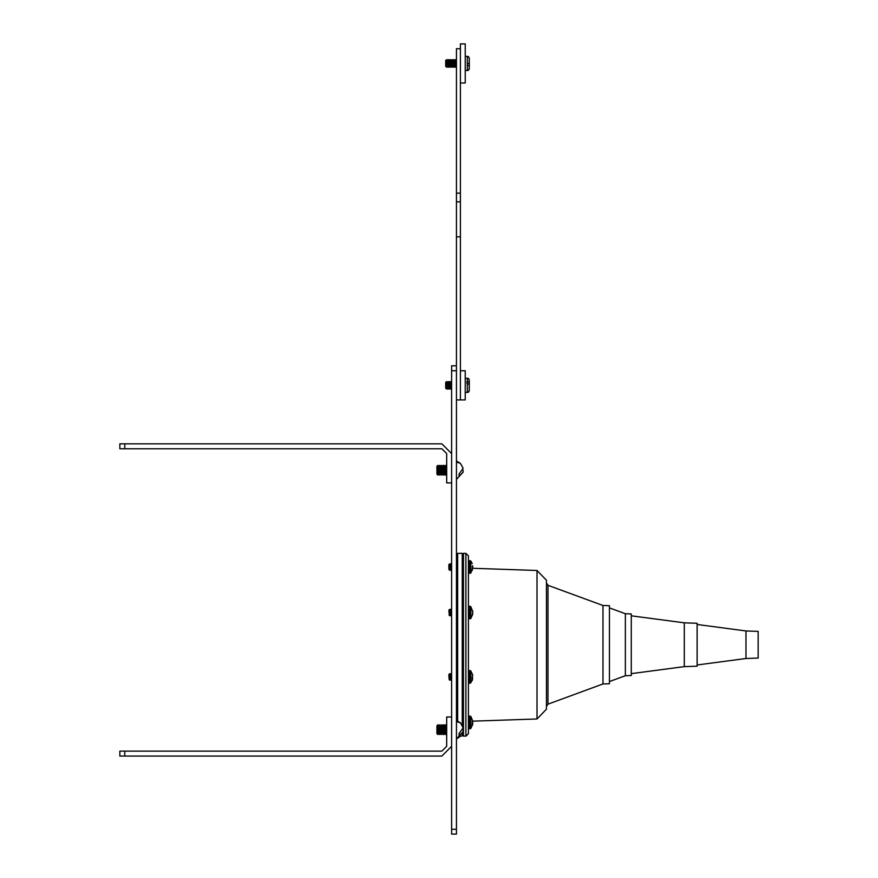 <?xml version="1.0" encoding="UTF-8"?>
<svg xmlns="http://www.w3.org/2000/svg" width="878" height="878" viewBox="0 0 878 878"><rect width="100%" height="100%" fill="white"/><g stroke="black" fill="none" stroke-linecap="round" stroke-linejoin="round"><path stroke-width="1.32" d="M546.412 709.183L546.412 580.259L536.996 570.513L536.996 718.939L546.412 709.183M465.922 553.316L468.369 555.752L465.922 553.316L465.922 736.137L463.485 736.137L463.485 553.316L465.922 553.316L468.369 555.752L468.369 733.701L466.119 736.126M746.004 658.511L746.004 630.942L758.109 631.359L758.109 658.094L746.004 658.511L697.132 664.942M684.302 666.632L684.302 622.82L697.132 623.259L697.132 666.183L684.302 666.632L631.282 673.613M625.312 675.764L625.312 613.689L631.282 613.898L631.282 675.555L625.312 675.764L609.453 681.58M602.923 683.973L602.923 605.48L609.453 605.699L609.453 683.742L602.923 683.973L548.004 704.134L546.412 706.417L546.412 702.115M602.923 605.48L548.004 585.319L546.412 583.036L546.412 668.334M468.413 561.294L468.369 609.156M472.507 611.044L470.86 606.588L469.17 606.259L468.369 607.071L468.369 673.711M469.324 386.386L469.324 380.174L469.324 386.386L469.324 380.174L469.324 382.336L469.324 380.174L468.6 378.659L467.37 378.22L467.37 381.546L469.324 382.336M469.324 65.411L467.37 65.784L467.37 70.536L468.6 70.097L469.324 68.583L469.247 63.414M469.324 61.405L469.324 58.244L469.324 63.304L469.324 58.244L469.324 63.304L469.324 58.244L469.324 63.304L469.324 58.244L469.324 61.405L469.324 58.244L469.324 61.405L469.324 58.244L468.6 56.73L467.37 56.291L467.37 63.677L469.324 63.304M449.646 569.592L449.832 570.217L449.942 569.438M449.58 676.62L449.865 675.193M449.174 610.287L449.448 609.541L449.646 610.353M449.251 679.528L449.646 680.11L449.646 679.309M472.507 720.926L472.221 725.096L472.726 724.021M472.715 720.805L470.86 716.459L470.86 728.378L472.649 724.328M470.86 670.99L472.649 675.006L472.221 677.223L472.715 675.764M470.213 670.671L470.86 670.946L470.86 682.821M472.221 677.223L472.221 680.395L472.715 678.046M468.369 671.429L468.369 682.382L469.17 683.194L469.17 670.627L468.369 671.429M448.856 676.62L449.207 679.671L448.856 676.62M448.856 674.589L449.196 679.638M472.715 610.923L472.649 614.446M468.369 610.034L468.369 609.343M470.86 606.588L470.86 618.507L472.715 614.161M449.404 609.606L449.306 615.401L448.954 610.133M450.414 615.61L449.646 609.343L450.326 615.741L450.568 613.579M472.726 565.772L472.726 567.056M468.369 570.206L468.369 567.923M470.213 573.268L470.213 560.746L470.86 561.075L470.86 572.994L472.737 568.011M472.737 565.838L472.221 570.524M448.856 564.642L448.856 569.438L449.404 569.987L449.196 566.705L449.536 568.461M449.316 564.741L449.646 565.706L449.788 564.071L449.646 565.597M468.369 562.732L468.369 563.83M446.463 725.897L445.848 734.59L445.848 724.833L446.704 726.029M445.607 734.59L444.751 733.393L443.906 734.59L443.906 724.833L445.003 725.897L444.509 733.536L445.607 724.833L445.848 734.59M443.653 734.59L442.808 733.393L441.952 734.59L441.952 724.833L443.05 725.897L442.556 733.536L443.653 724.833L443.906 734.59M441.096 725.897L440.613 733.536L441.711 724.833L441.952 734.59M441.711 734.59L440.855 733.393L439.999 734.59L439.999 724.833L440.613 725.897M439.757 734.59L438.901 733.393L438.045 734.59L438.045 724.833L439.143 725.897L438.66 733.536L439.757 724.833L439.999 734.59M437.924 734.59L436.948 733.613L436.948 725.81L437.924 724.833L438.045 734.59M445.848 475.097L445.848 465.34L446.704 466.536L446.704 473.9L445.607 475.097L445.848 465.34M445.607 475.097L444.509 474.043L445.003 466.394L443.906 475.097L443.906 465.34L444.751 466.536L445.607 465.34M443.653 475.097L442.808 473.9L441.952 475.097L441.952 465.34L443.05 466.394L442.556 474.043L443.653 465.34L443.906 475.097M441.711 475.097L440.855 473.9L439.999 475.097L439.999 465.34L441.096 466.394L440.613 474.043L441.711 465.34L441.952 475.097M439.757 475.097L438.901 473.9L438.045 475.097L438.045 465.34L439.143 466.394L438.66 474.043L439.757 465.34L439.999 475.097M437.924 475.097L436.948 474.12L436.948 466.317L437.924 465.34L438.045 475.097M469.324 68.583L468.226 70.339L467.37 70.536L468.6 70.097L469.324 68.583L468.226 70.339L467.37 70.536L468.6 70.097L469.324 68.583L468.226 70.339L465.241 70.536M454.815 60.516L454.815 66.3M455.276 59.737L455.276 67.145L455.419 59.737M454.661 60.516L454.661 66.3M454.2 59.737L454.2 67.145L454.047 59.737M453.597 60.516L453.597 66.3M453.443 60.516L453.443 66.3M452.982 59.737L452.982 67.145L452.829 59.737M452.379 60.516L452.379 66.3M452.225 60.516L452.225 66.3M451.764 59.737L451.764 67.145L451.61 59.737M451.16 60.516L451.16 66.311M451.007 60.516L451.007 66.311M450.546 59.737L450.546 67.145L450.392 59.737M449.942 60.516L449.942 66.311M449.788 60.516L449.788 66.311M449.327 59.737L449.327 67.156L449.174 59.737M448.724 60.516L448.724 66.311M448.57 60.516L448.57 66.311M448.109 59.737L448.109 67.156L447.956 59.737M447.495 60.516L447.495 66.311M447.352 60.516L447.352 66.311M446.891 59.737L446.891 67.156L446.737 59.737M446.276 60.516L446.276 66.311M445.673 60.516L445.673 66.311M456.033 60.516L456.033 66.3M455.88 60.516L455.88 66.3M467.37 63.677L467.37 65.784M469.324 390.512L469.324 384.312L467.37 383.51L467.37 392.466L468.589 392.038L469.324 390.512L468.215 392.268L467.37 392.466L468.589 392.038L469.324 390.512L468.215 392.268L467.37 392.466L468.589 392.038L469.324 390.512L468.215 392.268L465.241 392.466M451.007 382.402L450.546 389.086L451.007 382.402L451.588 389.031M449.788 382.391L449.327 389.086L450.392 381.601L450.546 389.086M449.942 382.391L450.392 389.086M448.57 382.391L448.109 389.086L449.174 381.601L449.327 389.086M448.724 382.391L449.174 389.086M447.352 382.391L446.891 389.086L447.956 381.601L448.109 389.086M447.495 382.391L447.956 389.086M446.276 382.391L446.276 388.296L445.673 388.296L445.673 382.391L446.737 381.601L446.891 389.086M466.942 383.51L466.942 381.546L467.37 383.51M548.004 585.319L548.004 704.134M456.461 720.509L460.401 722.835L456.461 721.595L456.461 738.925L460.928 736.038L462.311 736.038L462.311 733.942M462.311 725.491L462.311 553.414L463.332 553.996M462.311 553.414L463.485 554.589L462.311 553.414L457.636 553.414L457.636 720.948M470.707 728.531L469.17 728.696L469.17 716.13L470.213 716.13L470.29 728.696M469.17 670.671L470.213 670.627L470.213 683.194L469.17 683.194M470.213 606.259L470.213 618.825L468.369 618.024M469.17 606.259L469.17 618.825M472.221 563.544L470.86 561.075L469.17 560.746L469.17 573.312L468.369 572.511M449.229 564.642L449.843 569.416L450.085 568.099M450.107 565.97L450.502 570.217L450.721 568.088M450.458 564.642L451.303 568.099M465.241 56.291L468.226 56.488L469.324 58.244L468.6 56.73L467.37 56.291L468.6 56.73L469.324 58.244L468.6 56.73L467.37 56.291L468.6 56.73L469.324 58.244M465.241 378.22L468.226 378.418L469.324 380.174L468.6 378.659L467.37 378.22L468.6 378.659L469.324 380.174L468.6 378.659L467.37 378.22L468.6 378.659L469.324 380.174M449.799 675.862L450.041 674.524L451.083 679.133M449.108 610.133L449.931 613.59M449.953 611.516L450.194 610.155L450.787 614.951L451.149 613.59M450.151 609.365L450.919 614.995M449.723 568.812L450.019 567.034M450.941 568.812L451.237 567.034M449.942 675.983L450.194 678.837M451.16 675.983L451.413 678.837M469.17 716.13L468.369 716.942M460.368 82.927L460.368 43.9L465.241 43.9L465.241 82.927L460.368 82.927L460.368 236.884L456.461 236.884L456.461 834.1L451.588 834.1L451.588 829.227L456.461 829.227M460.368 48.773L456.461 48.773L456.461 236.884M451.314 673.931L451.182 674.622M450.096 673.931L449.964 674.622M450.82 570.129L451.171 569.438M451.062 565.673L451.083 564.784M451.007 615.73L451.16 614.754M449.031 674.337L450.173 680.11L449.602 673.766L450.03 674.502L450.612 673.722L451.062 678.881M450.754 673.733L451.105 674.995M449.514 612.032L449.712 614.271M450.688 611.527L450.864 613.623M450.93 609.343L451.259 610.638M449.712 609.343L450.041 610.638M449.712 566.99L449.865 564.784M450.93 566.99L451.062 565.048L450.941 567.034M449.646 564.872L449.843 566.826M450.754 564.642L450.996 565.981M449.777 566.003L449.832 565.048M450.853 615.522L451.007 614.787M449.942 609.365L450.414 609.749M450.096 675.983L450.26 677.981M451.314 675.983L451.479 677.981M449.481 679.122L449.712 676.905M448.856 674.502L449.536 679.298L449.777 677.937M450.71 679.122L450.93 676.905M450.26 679.967L450.996 677.937M449.865 676.905L450.096 674.688M451.018 675.862L451.237 674.502L451.588 677.388M451.083 676.905L451.314 674.688M451.369 674.513L451.588 675.61M450.568 673.711L450.754 679.298M450.623 673.711L451.588 678.628M450.096 679.857L450.326 676.905M450.48 676.905L450.71 673.953M449.635 614.765L449.865 612.548M450.019 612.548L450.249 610.32M450.853 614.765L451.083 612.548M451.171 611.516L451.391 610.133L451.588 611.22M451.237 612.548L451.468 610.32M451.16 609.365L451.588 610.188M450.787 609.343L451.544 615.741L450.963 609.376L450.194 610.155L449.734 609.365M449.382 566.749L449.481 564.763M450.173 567.034L450.337 565.256M451.325 565.97L451.555 569.394M451.435 567.803L451.588 565.004M450.699 565.97L451.018 564.093L451.588 570.228M450.787 567.056L450.842 565.937M449.646 564.027L450.502 570.217M450.337 569.394L450.601 567.407M450.348 564.653L450.754 569.548M450.535 564.741L450.623 565.3M449.525 570.052L450.227 569.833L450.019 568.768M450.93 569.438L451.237 568.768M449.712 567.034L449.843 565.048M449.865 614.26L449.909 614.874M450.151 614.479L450.326 612.548M451.083 614.26L451.083 614.951M451.369 614.479L451.544 612.548M450.809 614.479L450.93 612.548M451.413 610.616L451.588 613.184M450.194 610.616L450.403 613.766M451.16 611.318L451.314 609.595M449.942 611.318L450.096 609.595M450.151 673.722L449.843 675.017M450.623 676.905L450.809 674.973M451.588 674.139L451.083 675.193M449.876 677.015L450.162 679.309M449.602 679.265L449.712 680.11L449.865 679.177M451.369 673.722L451.588 675.149M450.173 673.711L450.403 675.687M450.557 675.687L450.754 678.837M456.461 461.005L460.401 463.343L456.461 462.091L456.461 479.432L463.101 472.101L459.04 476.282L459.04 473.999L463.101 468.336L460.401 463.343L463.101 468.336M449.942 680.088L449.382 679.298M456.461 370.714L451.588 370.714L451.588 365.83L456.461 365.83M451.588 370.714L451.588 829.227M124.775 756.057L119.891 756.057L119.891 751.173L124.775 751.173L124.775 756.057L441.832 756.057L451.588 746.3M124.775 751.173L441.832 751.173L446.704 746.3L446.704 717.03L451.588 717.03M451.588 482.9L446.704 482.9L446.704 453.63L441.832 448.757L119.891 448.757L119.891 443.873L124.775 443.873L124.775 448.757M451.588 453.63L441.832 443.873L124.775 443.873M472.726 722.649L472.715 724.032M472.507 723.911L472.737 722.287M460.368 399.973L465.241 399.973L465.241 370.714L460.368 370.714L460.368 399.973L456.461 399.973M460.368 193.149L456.461 193.149M460.368 236.884L460.368 370.714M450.82 676.301L450.908 677.256M450.216 676.104L450.293 677.377M451.193 673.722L451.16 674.699M449.975 673.722L449.942 674.699M449.69 612.998L449.766 613.799M451.424 613.239L451.479 612.548M450.216 611.856L450.293 612.965M450.326 564.631L451.566 564.137M450.601 564.653L450.348 564.137M450.14 569.679L449.624 570.107M449.931 566.617L449.986 567.397M450.151 674.973L450.041 676.62M450.315 680.11L450.666 679.539M451.171 675.895L451.215 676.62M449.953 675.895L449.997 676.62M450.162 612.548L450.26 611.472M451.38 612.548L451.479 611.472M450.776 612.548L450.842 611.461M451.325 611.527L451.369 612.262M449.624 611.527L449.58 612.833M450.107 611.527L450.151 612.262M449.602 569.054L449.547 569.91M451.083 567.034L451.16 565.75M451.237 610.287L451.314 609.573M450.008 610.287L450.096 609.573M450.754 676.62L450.842 677.992M449.624 677.926L449.547 675.72M449.481 674.93L449.349 678.025M449.602 673.766L449.086 674.271M472.507 614.04L472.715 612.548M448.932 610.078L449.196 614.249M449.382 614.029L449.569 614.951M451.029 609.694L451.544 610.133M450.601 610.561L450.765 609.365M450.754 610.561L450.853 609.595M448.998 564.499L449.196 566.705M449.646 565.706L449.58 567.298M450.151 564.521L449.712 563.83L449.174 564.631M472.221 566.716L472.715 565.893M472.649 567.561L472.737 566.859M451.522 570.217L451.369 568.955M449.646 565.673L449.788 564.082M450.557 569.998L450.623 569.339M450.842 565.981L451.007 564.082M451.149 563.983L451.237 564.73M449.931 563.983L450.019 564.73M451.588 564.411L451.259 563.852L451.369 564.521M449.69 612.262L449.788 613.47M450.908 612.262L451.007 613.47M449.646 613.634L449.712 612.548M450.666 615.182L450.93 615.741M450.019 609.343L450.162 610.144M449.646 679.802L449.788 678.134M450.853 679.857L451.007 678.134M450.787 679.309L450.941 680.11M449.569 678.584L449.448 675.753M456.461 475.097L456.461 476.03M463.002 729.717L463.101 731.593L459.04 735.775L459.04 733.503L463.101 727.84L460.401 722.835M459.04 733.503L459.04 735.775M463.002 470.213L463.101 472.101L456.461 479.432M459.04 473.999L459.04 476.282M465.922 736.137L468.369 733.701L465.922 736.137M536.996 570.513L546.412 580.259L536.996 570.513L472.726 568.264M536.996 718.939L472.584 721.189M625.312 613.689L609.453 607.872M684.302 622.82L631.282 615.829M746.004 630.942L697.132 624.499M469.17 728.696L468.369 727.895L469.17 728.696M470.312 728.696L470.806 728.444M462.311 736.038L463.485 734.864M457.636 553.414L456.461 554.589M460.368 201.808L456.461 201.808M450.063 569.548L449.679 570.217M450.732 564.631L450.282 563.852M451.281 569.548L450.897 570.217M450.897 564.631L450.436 563.852M451.358 569.679L451.051 570.217M450.052 674.282L449.734 673.722M451.27 674.282L450.952 673.722M450.776 564.631L450.996 563.961L450.48 564.631L450.052 563.895M450.48 570.228L451.094 569.438L450.666 570.173M451.588 564.422L451.281 563.895M450.633 564.631L450.184 563.852M451.226 569.46L450.798 570.217M450.052 615.171L449.734 615.73M450.666 609.914L450.337 609.365M451.27 615.171L450.952 615.73M470.213 716.13L470.86 716.459M470.213 683.194L472.221 680.395M451.259 674.524L450.798 673.722M450.798 614.951L450.348 615.73M451.413 610.155L450.952 609.365M450.151 615.73L449.69 614.929M451.369 615.73L450.908 614.929M470.213 618.825L470.86 618.507M450.304 570.217L449.843 569.416L449.514 570.074M470.86 572.994L469.17 573.312M449.086 615.182L449.602 615.687L450.03 614.951M450.644 610.133L450.194 609.365M450.765 680.088L450.48 679.594M456.461 738.925L460.928 736.038L456.461 738.925L463.101 731.593M453.443 60.461L452.982 59.671L453.443 60.461L454.047 59.671L454.661 60.461L456.461 59.726M445.673 60.461L446.737 59.671L447.352 60.461L447.956 59.671L448.57 60.461L449.174 59.671L449.788 60.461L450.392 59.671L452.379 60.461L452.982 59.671M456.461 67.101L455.88 66.355L455.419 67.145M445.673 66.366L446.737 67.156M447.956 67.156L447.495 66.366L446.891 67.156M449.174 67.156L448.724 66.355L448.109 67.156M450.392 67.145L449.788 66.355L449.327 67.156M451.61 67.145L451.16 66.355L450.546 67.145M452.829 67.145L452.379 66.355L451.764 67.145M454.047 67.145L453.597 66.355L452.982 67.145M455.276 67.145L454.815 66.355L454.2 67.145M451.16 382.402L451.588 381.656M446.276 388.296L446.737 389.086"/></g></svg>
